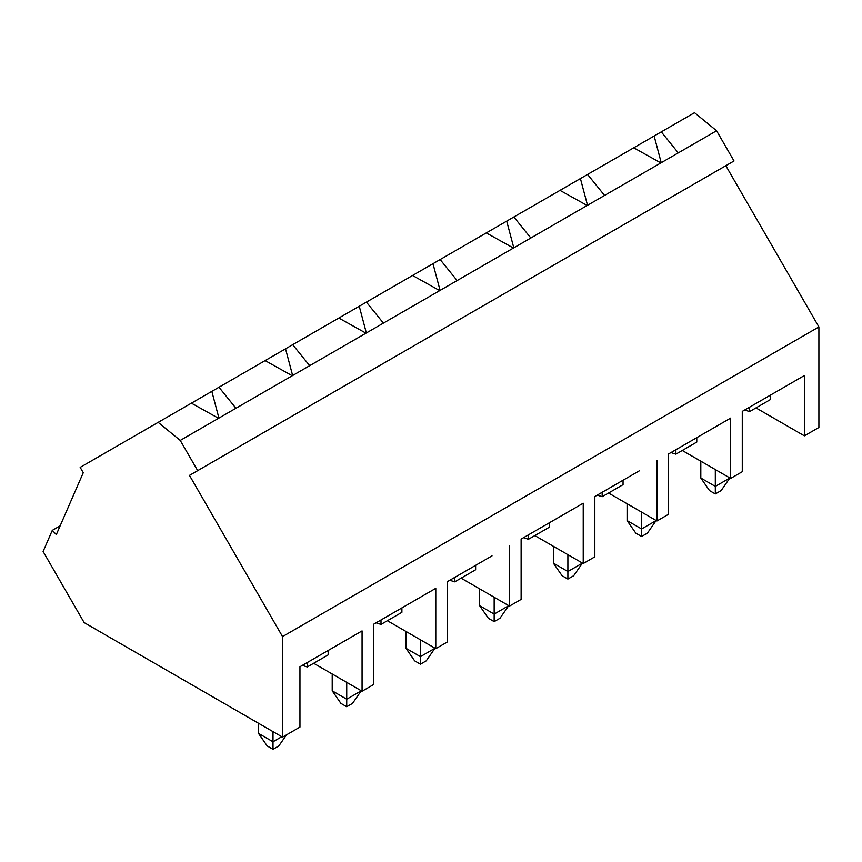 <?xml version="1.0" encoding="UTF-8"?>
<svg xmlns="http://www.w3.org/2000/svg" width="862" height="862" viewBox="0 0 862 862"><rect width="100%" height="100%" fill="white"/><g stroke="black" fill="none" stroke-linecap="round" stroke-linejoin="round"><path stroke-width="1.29" d="M715.32 469.553L715.32 486.394L729.834 478.022L721.128 490.586L715.32 493.937L709.523 490.586L700.817 478.022L700.817 461.181M715.32 493.937L715.32 486.394L700.817 478.022M641.608 512.114L641.608 528.956L656.111 520.583L647.405 533.147L641.608 536.498L635.8 533.147L627.094 520.583L627.094 503.742M641.608 536.498L641.608 528.956L627.094 520.583M567.886 554.675L567.886 571.517L582.4 563.145L573.693 575.708L567.886 579.059L562.078 575.708L553.372 563.145L553.372 546.303M567.886 579.059L567.886 571.517L553.372 563.145M494.163 597.237L494.163 614.078L508.677 605.706L499.971 618.269L494.163 621.621L488.355 618.269L479.649 605.706L479.649 588.865M494.163 621.621L494.163 614.078L479.649 605.706M420.44 639.798L420.44 656.65L434.954 648.267L426.248 660.831L420.44 664.182L414.644 660.831L405.937 648.267L405.937 631.426M420.44 664.182L420.44 656.65L405.937 648.267M346.729 682.359L346.729 699.211L361.232 690.828L352.526 703.392L346.729 706.743L340.921 703.392L332.215 690.828L332.215 673.987M346.729 706.743L346.729 699.211L332.215 690.828M286.507 734.844L278.814 745.953L273.006 749.304L267.198 745.953L258.492 733.39L258.492 723.25M273.006 731.622L273.006 741.773L281.788 736.698M273.006 749.304L273.006 741.773L258.492 733.39M180.233 440.417L158.166 422.348L80.177 467.376L83.258 472.71L56.332 534.58L52.291 530.367L43.1 551.497L84.142 622.59L282.542 737.139L282.542 636.598L189.468 475.371L197.678 470.641L180.233 440.417L218.539 418.307L191.396 403.168L218.97 387.243L235.951 408.254L365.984 333.185L338.841 318.046L366.415 302.12L383.396 323.121L439.706 290.623L716.581 130.765L694.524 112.696L661.294 131.875L678.275 152.876M359.26 306.258L366.35 332.969M365.984 333.185L383.396 323.121M492.03 555.861L447.4 581.634L447.4 641.953L435.784 648.655L387.383 620.715M454.716 577.411L454.716 581.839L475.619 569.771L475.619 565.343M509.507 545.775L509.507 606.094L461.105 578.154M449.792 580.245L454.716 581.839M218.97 387.243L285.537 348.819L292.638 375.53M513.795 247.836L506.705 221.125L513.849 216.998L530.83 237.998M513.418 248.051L486.276 232.923L506.705 221.135M639.475 470.738L594.834 496.512L594.834 556.83L583.229 563.532L534.828 535.593M602.161 492.288L602.161 496.717L623.054 484.649L623.054 480.22M656.952 460.653L656.952 520.971L608.54 493.032M597.237 495.122L602.161 496.717M439.706 290.623L412.564 275.484L432.983 263.697L440.073 290.408M211.826 391.38L218.916 418.092M587.141 205.49L559.998 190.362L580.417 178.563L587.518 205.275M660.863 162.929L633.721 147.801L654.139 136.002L661.229 162.713M292.261 375.746L265.119 360.607M285.537 348.819L292.692 344.681L309.673 365.693M344.595 640.983L362.072 630.898L362.072 691.227L313.66 663.277M362.072 691.227L373.677 684.514L373.677 624.196L435.784 588.337L435.784 648.655M282.542 737.139L299.954 727.086L299.954 666.757L362.072 630.898M302.357 665.378L307.281 666.962L328.174 654.894L328.174 650.465M307.281 662.533L307.281 666.962M218.539 418.307L235.951 408.254M376.069 622.817L381.004 624.4L401.897 612.332L401.897 607.904M381.004 619.972L381.004 624.4M418.318 598.422L435.784 588.337M432.983 263.697L440.137 259.559L457.119 280.559M523.514 537.683L528.438 539.278L549.331 527.21L549.331 522.781M528.438 534.849L528.438 539.278M565.752 513.299L583.229 503.214L583.229 563.532M583.229 503.214L521.122 539.073L521.122 599.392L509.507 606.094M580.417 178.563L587.572 174.436L604.553 195.437M670.948 452.561L675.883 454.155L696.776 442.087L696.776 437.659M675.883 449.716L675.883 454.155M713.197 428.177L730.664 418.092L730.664 478.41L682.262 450.47M730.664 418.092L668.556 453.951L668.556 514.269L656.952 520.971M654.139 136.002L661.294 131.875M744.671 410L749.595 411.594L770.499 399.526L770.499 395.098M749.595 407.155L749.595 411.594M786.909 385.616L804.386 375.53L804.386 435.849L755.985 407.909M804.386 375.53L742.279 411.389L742.279 471.708L730.664 478.41M197.678 470.641L734.025 160.978L716.581 130.765M804.386 435.849L818.9 427.477L818.9 326.935L725.826 165.72L189.468 475.371M52.291 530.367L60.135 525.842M282.542 636.598L818.9 326.935M587.572 174.436L633.721 147.801M513.849 216.998L559.998 190.362M440.137 259.559L486.276 232.923M366.415 302.12L412.564 275.484M292.692 344.681L338.841 318.046M158.166 422.348L191.396 403.168"/></g></svg>
